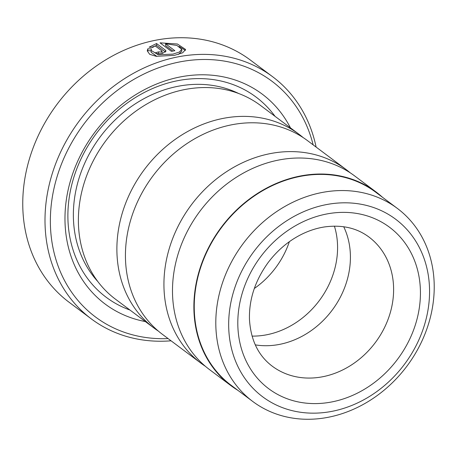 <?xml version="1.0" encoding="UTF-8"?>
<svg xmlns="http://www.w3.org/2000/svg" width="457" height="457" viewBox="0 0 457 457"><rect width="100%" height="100%" fill="white"/><g stroke="black" fill="none" stroke-linecap="round" stroke-linejoin="round"><path stroke-width="0.69" d="M397.299 208.369L375.74 192.226A120.602 102.277 126.8 0 0 256.68 194.391A120.602 102.277 126.8 0 0 194.316 310.954A120.602 102.277 126.8 0 0 231.168 385.308L252.727 401.452A120.602 102.277 126.8 0 0 371.787 399.287A120.602 102.277 126.8 0 0 434.15 282.723A120.602 102.277 126.8 0 0 397.299 208.369A120.602 102.277 126.8 0 0 278.239 210.534A120.602 102.277 126.8 0 0 215.875 327.092A120.602 102.277 126.8 0 0 252.727 401.452M156.837 56.382L151.141 52.287L151.067 50.401L158.265 54.771L172.906 54.12L179.407 52.029L181.755 49.293L176.899 45.443L165.571 43.769L174.865 50.727A151.261 128.274 126.8 0 0 171.386 51.344L160.03 42.838L177.407 44.003L185.611 49.493L182.669 52.789L174.534 55.343L156.243 56.314L149.725 54.343L147.245 50.881L147.817 48.796L151.438 48.933L151.073 50.401M185.416 50.43L179.115 46.408M158.533 51.898L161.081 52.052L162.001 51.013L155.146 45.883L152.735 47.391L149.113 47.208L156.557 43.541L165.474 50.219L166.011 51.075L162.709 53.275C159.413 54.006 156.871 53.875 155.072 52.875A151.261 128.274 -53.2 0 1 158.533 51.898L158.602 53.737M230.928 385.634L209.54 369.616A121.008 102.619 -53.2 0 1 172.563 295.011A121.008 102.619 -53.2 0 1 235.132 178.064A121.008 102.619 -53.2 0 1 354.592 175.888L375.98 191.906A121.008 102.619 126.8 0 0 256.52 194.076A121.008 102.619 126.8 0 0 193.951 311.028A121.008 102.619 126.8 0 0 230.928 385.634A121.008 102.619 126.8 0 0 237.869 390.324M205.359 366.286A121.008 102.619 -53.2 0 1 200.983 363.212A121.008 102.619 -53.2 0 1 164.006 288.607A121.008 102.619 -53.2 0 1 226.581 171.655A121.008 102.619 -53.2 0 1 346.035 169.484A121.008 102.619 -53.2 0 1 350.216 172.82M200.983 363.212L162.486 334.387A121.008 102.619 -53.2 0 1 125.509 259.782A121.008 102.619 -53.2 0 1 188.084 142.83A121.008 102.619 -53.2 0 1 307.538 140.659L346.035 169.484M158.305 331.051A121.008 102.619 -53.2 0 1 153.929 327.983A121.008 102.619 -53.2 0 1 116.958 253.378A121.008 102.619 -53.2 0 1 179.527 136.426A121.008 102.619 -53.2 0 1 298.987 134.255A121.008 102.619 -53.2 0 1 303.162 137.586M313.136 144.852A147.228 124.852 126.8 0 0 165.137 65.602A147.228 124.852 126.8 0 0 50.453 226.169A147.228 124.852 126.8 0 0 168.085 338.58M171.055 340.802A151.261 128.274 -53.2 0 1 91.314 318.889A151.261 128.274 -53.2 0 1 45.094 225.632A151.261 128.274 -53.2 0 1 123.31 79.444A151.261 128.274 -53.2 0 1 272.629 76.73A151.261 128.274 -53.2 0 1 316.107 147.074M272.629 76.73L250.385 60.073A151.261 128.274 126.8 0 0 101.066 62.792A151.261 128.274 126.8 0 0 22.85 208.975A151.261 128.274 126.8 0 0 69.07 302.237L91.314 318.889M153.929 327.983L115.432 299.158A121.008 102.619 -53.2 0 1 78.455 224.553A121.008 102.619 -53.2 0 1 141.03 107.601A121.008 102.619 -53.2 0 1 260.484 105.43L298.987 134.255M145.383 321.579A131.09 111.171 -53.2 0 1 65.054 223.205A131.09 111.171 -53.2 0 1 154.866 84.734A131.09 111.171 -53.2 0 1 290.435 127.851M129.977 310.046A125.041 106.041 -53.2 0 1 67.962 220.171A125.041 106.041 -53.2 0 1 146.006 91.611A125.041 106.041 -53.2 0 1 275.028 116.318M162.178 53.4L162.001 51.013M334.41 226.129A80.672 68.413 -53.2 0 1 337.529 244.781A80.672 68.413 -53.2 0 1 252.064 336.106M343.727 226.752A80.672 68.413 -53.2 0 1 350.365 254.389A80.672 68.413 -53.2 0 1 255.28 344.869M289.355 241.696A80.672 68.413 -53.2 0 1 254.315 288.493M429.494 287.579A110.925 94.068 126.8 0 0 325.333 204.805A110.925 94.068 126.8 0 0 228.74 328.389A110.925 94.068 126.8 0 0 332.902 411.163A110.925 94.068 126.8 0 0 429.494 287.579M382.44 197.241A121.008 102.619 126.8 0 0 375.98 191.906M165.468 52.041L156.625 45.42L156.557 43.541M156.625 45.42L151.673 47.334M151.507 50.818L147.885 50.681L147.817 48.796M172.877 51.07L165.64 45.649L165.571 43.769M181.76 49.287L181.829 51.173L178.521 54.366M165.537 51.984L165.474 50.219M97.838 281.563A118.991 100.911 -53.2 0 1 73.44 219.057A118.991 100.911 -53.2 0 1 127.332 109.446A118.991 100.911 -53.2 0 1 238.651 93.496M237.869 326.532A100.837 85.516 -53.2 0 1 325.681 214.184A100.837 85.516 -53.2 0 1 420.371 289.435A100.837 85.516 -53.2 0 1 332.559 401.783A100.837 85.516 -53.2 0 1 237.869 326.532M393.563 286.739A80.672 68.413 126.8 0 0 368.913 237C356.677 227.883 341.807 224.541 324.299 226.969C316.758 228.157 309.28 230.562 301.849 234.201C288.624 240.776 277.313 250.322 267.928 262.849C255.086 280.769 248.928 299.615 249.465 319.386C250.727 340.054 258.314 355.643 272.212 366.154A80.672 68.413 126.8 0 0 351.85 364.703A80.672 68.413 126.8 0 0 393.563 286.739"/></g></svg>
